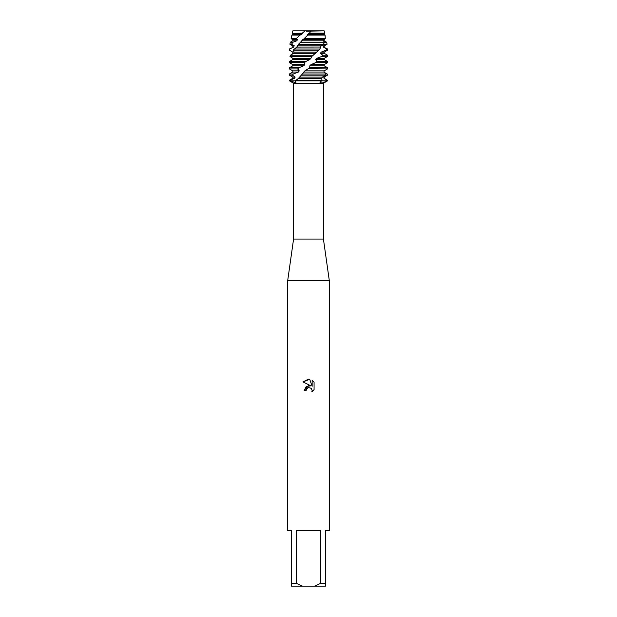 <?xml version="1.0" encoding="UTF-8"?>
<svg xmlns="http://www.w3.org/2000/svg" width="617" height="617" viewBox="0 0 617 617"><rect width="100%" height="100%" fill="white"/><g stroke="black" fill="none" stroke-linecap="round" stroke-linejoin="round"><path stroke-width="0.93" d="M290.252 55.599L292.813 53.301L292.797 52.129L289.412 50.178L289.535 49.005L293.669 47.054L294.085 45.882L291.502 44.216L293.006 42.218L296.754 40.807L297.548 39.635L296.214 38.67L300.063 35.061L301.597 34.56L302.646 33.387L302.315 33.133L305.091 30.85L292.851 30.85L324.149 30.85L324.658 33.133L324.21 34.56L325.074 35.061L307.783 35.061L298.52 44.216L296.808 47.054L293.144 50.178L294.124 52.129L293.7 53.301L290.376 55.252L289.982 56.425L292.797 58.376L310.883 58.376L311.577 56.617L313.181 55.252L290.376 55.252M324.149 30.85L306.171 31.197L311.13 30.85L309.425 33.133L324.658 33.133M323.424 239.088L323.424 83.233L293.576 83.233L293.576 239.088L323.424 239.088L329.324 280.735L329.324 530.62L325.506 530.62L325.506 583.373L320.516 583.373L314.539 586.15L325.506 586.15L325.506 583.373M293.576 239.088L287.676 280.735L329.324 280.735M306.155 390.476L306.472 389.119L306.155 390.476L304.189 390.476L308.5 385.548L310.883 385.841L302.932 381.915L308.5 379.17L309.711 379.301L312.14 386.296L312.14 380.303L314.068 382.255L314.068 389.651L311.832 391.795L312.148 390.453L311.269 388.34L308.5 387.538L311.269 388.34L312.148 390.453L311.832 391.795L314.068 389.651M314.539 586.15L302.461 586.15L296.484 583.373L296.484 530.62L320.516 530.62L320.516 583.373M324.334 72.366L327.218 73.994L327.442 75.166L324.126 77.117L323.979 78.29L327.588 80.827L322.174 83.025L320.015 82.555L321.511 80.827L327.103 80.827L321.511 80.827L321.974 80.241L295.983 80.241L295.489 80.827L295.921 82.825L289.897 80.827L321.511 80.827L289.897 80.827L290.052 80.241L289.412 80.241L292.79 78.29L292.79 77.117L289.412 75.166L292.489 75.166L293.291 73.994L289.412 73.994L292.79 72.042L298.366 72.042L299.276 70.87L297.641 68.919L298.813 67.747L289.412 67.747L292.79 65.795L303.695 65.795L304.798 64.623L304.428 62.672L305.801 61.499L289.412 61.499L292.79 59.548L309.742 59.548L310.883 58.376M310.883 385.841L306.302 386.396L304.189 390.476M307.166 388.216L308.485 387.538L306.472 389.119M314.068 382.255L312.14 380.311M309.711 379.301L302.932 381.915M289.412 80.241L289.412 80.827L293.576 83.233M287.676 280.735L287.676 530.62L291.494 530.62L291.494 586.15L302.461 586.15M291.494 583.373L296.484 583.373M292.79 77.117L295.134 77.117L292.489 75.166M325.36 76.454L324.21 77.117L324.21 78.29L327.241 80.241M322.637 77.117L324.21 77.117M292.79 78.29L294.548 78.29L295.134 77.117M301.065 75.166L325.506 75.166L326.092 73.994L302.369 73.994L298.266 78.59L295.983 80.241M327.442 75.166L325.506 75.166L322.329 77.117L321.727 78.29L321.974 80.241M290.052 80.241L294.548 78.29M293.291 73.994L298.366 72.042M292.79 72.042L292.79 70.87L299.276 70.87M292.79 70.87L289.412 68.919L297.641 68.919M308.5 68.749L327.527 68.919L327.588 67.747L309.695 67.747L304.883 70.87L302.369 73.994M322.637 45.882L324.21 45.882L327.095 44.216L326.933 43.498L327.079 44.216L323.524 44.216L324.434 42.218L326.601 42.218L327.095 44.216L323.748 45.882L323.431 47.054L326.509 49.005L326 50.178L321.164 52.129L320.454 53.301L322.745 55.252L321.781 56.425L316.683 58.376L315.68 59.548L316.845 61.499L315.565 62.672L310.976 64.623L309.834 65.795L324.21 65.795L327.588 67.747M309.834 65.795L309.695 67.747M298.813 67.747L303.695 65.795M310.976 64.623L324.21 64.623L324.21 65.795M292.79 65.795L292.79 64.623L304.798 64.623M315.565 62.672L327.588 62.672L324.21 64.623M292.79 64.623L289.412 62.672L304.428 62.672M315.68 59.548L324.21 59.548L327.588 61.499L316.845 61.499M305.801 61.499L309.742 59.548M316.683 58.376L324.21 58.376L324.21 59.548M292.79 59.548L292.797 58.376M321.781 56.425L327.588 56.425L324.21 58.376M289.982 56.425L311.824 56.425M320.454 53.301L324.21 53.301L327.588 55.252L322.745 55.252M321.164 52.129L324.21 52.129L324.21 53.301M326 50.178L327.588 50.178L324.21 52.129M292.797 52.129L289.427 50.178L289.412 49.005L293.669 47.054M293.144 50.178L318.719 50.178L319.868 49.005L294.008 49.005M323.431 47.054L327.588 49.005L326.509 49.005M324.21 45.882L324.21 47.054M292.79 47.054L292.79 45.882L294.363 45.882M292.79 45.882L289.905 44.216L291.502 44.216M298.52 44.216L323.524 44.216L321.118 45.882L319.868 49.005M301.674 40.807L323.401 40.807L324.434 42.218L300.641 42.218M293.006 42.218L290.345 42.218L292.79 40.807L296.754 40.807M292.79 40.807L292.79 39.635L297.548 39.635M292.79 39.635L291.124 38.67L296.214 38.67M304.335 38.67L325.282 38.67L325.082 35.061M309.425 33.133L307.567 34.56L324.21 34.56M307.567 34.56L307.783 35.061M300.063 35.061L291.918 35.061L292.79 34.56L301.597 34.56M308.716 33.387L324.21 33.387M292.79 34.56L292.79 33.387L302.646 33.387M292.79 33.387L302.315 33.133M313.181 55.252L318.719 50.178M323.401 40.807L323.724 39.635L325.282 38.67M325.012 38.825L324.033 39.635L324.164 40.807L326.601 42.218M326.092 73.994L323.964 72.042L324.126 70.87L327.527 68.919M302.731 39.635L323.724 39.635M297.61 45.882L321.118 45.882M296.785 47.085L320.4 47.054M294.124 52.129L316.606 52.129M315.603 53.301L292.813 53.301M304.883 70.87L324.126 70.87M303.78 72.042L323.964 72.042M298.435 78.29L321.727 78.29M299.322 77.117L322.329 77.117M323.424 83.233L327.588 80.827L327.588 80.241M292.851 30.85L292.342 33.133M291.918 35.061L291.124 38.67M290.345 42.218L289.905 44.216M327.588 49.005L327.588 50.178M327.588 55.252L327.588 56.425M289.412 61.499L289.412 62.672M327.588 61.499L327.588 62.672M289.412 67.747L289.412 68.919M289.412 73.994L289.412 75.166"/></g></svg>
